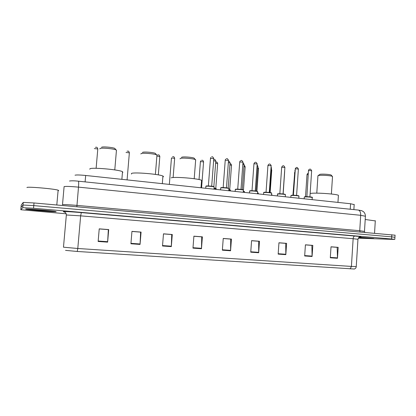 <?xml version="1.0" encoding="UTF-8"?>
<svg xmlns="http://www.w3.org/2000/svg" width="416" height="416" viewBox="0 0 416 416"><rect width="100%" height="100%" fill="white"/><g stroke="black" fill="none" stroke-linecap="round" stroke-linejoin="round"><path stroke-width="0.62" d="M75.026 175.209C76.237 174.814 79.784 174.902 85.67 175.474L350.584 203.752L354.182 204.604M395.06 235.191L34.013 202.961L23.254 202.405L21.237 205.078L21.018 207.412L23.01 205.031L21.018 207.402L20.8 209.732L66.186 213.793M358.27 238.17L393.328 239.408L394.815 239.351L391.56 239.002L33.524 208.27L33.769 205.613L23.01 205.031L33.769 205.613L391.685 236.86L33.769 205.613L34.013 202.961M394.935 237.307L391.685 236.86L394.935 237.307M25.615 209.087L26.25 209.279C30.384 210.07 55.619 212.098 56.181 211.687L55.609 211.484C51.86 210.714 25.251 208.582 25.615 209.087L26.25 209.279C30.384 210.07 55.619 212.098 56.181 211.687L55.609 211.484C51.86 210.714 25.251 208.582 25.615 209.087M358.571 237.728L373.708 238.436L359.195 237.193L373.708 238.436L358.571 237.728M331.011 246.865L337.178 247.338L337.48 258.279L338.177 247.348L331.016 246.797L330.304 257.774L337.48 258.279M331.016 246.808L338.177 247.348M305.412 244.884L311.875 245.383L312.083 256.495L312.816 245.388L305.417 244.811L304.668 255.975L312.083 256.495M305.417 244.826L312.816 245.388M278.944 242.835L285.73 243.36L285.828 254.649L286.603 243.355L278.949 242.767L278.164 254.114L285.828 254.649M278.949 242.778L286.603 243.355M251.571 240.718L258.69 241.27L258.674 252.746L259.49 241.259L251.576 240.646L250.744 252.19L258.674 252.746M251.571 240.661L259.49 241.259M99.216 228.93L108.337 229.637L107.63 242.138L108.701 229.585L99.226 228.852L98.14 241.467L107.63 242.138M99.221 228.868L108.701 229.585M131.94 231.462L140.613 232.133L140.062 244.416L141.076 232.092L131.945 231.384L130.92 243.771L140.062 244.416M131.945 231.4L141.076 232.092M163.478 233.901L171.725 234.541L171.324 246.61L172.281 234.51L163.483 233.828L162.51 245.991L171.324 246.61M163.483 233.844L172.281 234.51M193.887 236.257L201.739 236.86L201.474 248.726L202.384 236.839L193.892 236.179L192.972 248.128L201.474 248.726M193.892 236.194L202.384 236.839M223.236 238.524L230.708 239.101L230.573 250.77L231.436 239.086L223.241 238.451L222.362 250.193L230.573 250.77M223.236 238.467L231.436 239.086M354.318 269.012L77.251 251.467L65.536 250.37M33.524 208.27L22.766 207.657L20.8 209.732M58.084 190.736L58.713 190.59L58.136 190.185C54.298 188.786 26.619 186.41 26.967 187.522L26.962 187.574M30.586 209.513L30.878 209.617C33.16 210.122 51.054 211.572 51.35 211.276L50.794 211.115C47.736 210.558 30.436 209.186 30.586 209.513M115.279 148.996L114.769 148.377C112.362 147.264 102.206 146.432 101.54 147.3M116.407 150.758L116.459 150.119L116.028 149.911C113.11 148.574 100.688 147.56 99.902 148.595L99.871 148.907M122.434 172.609L122.829 172.479L122.512 171.673C118.882 169.582 91.234 167.159 89.872 168.828L89.83 169.25M155.808 153.93L155.34 153.364C153.161 152.344 143.634 151.606 142.584 152.37L142.449 152.485M156.915 155.641L156.967 155.048L156.572 154.856C153.93 153.629 142.288 152.724 141.029 153.644L140.889 154.003M162.854 176.946L162.947 176.92C163.634 176.701 163.623 176.42 162.921 176.077C159.676 174.153 133.879 171.98 131.492 173.436L131.44 174.065M194.532 158.642L194.106 158.132C192.13 157.201 183.149 156.536 181.771 157.217L181.506 157.44M195.634 160.306L195.317 159.583C192.92 158.46 181.948 157.648 180.284 158.465L180.014 158.86M201.51 181.095C202.197 180.887 202.218 180.622 201.573 180.3C198.671 178.532 174.481 176.561 171.215 177.835M331.386 175.339L331.094 175.022C329.716 174.351 322.28 173.872 319.987 174.304L318.178 175.588M332.498 176.821L332.28 176.342C330.616 175.531 321.526 174.949 318.744 175.469L317.798 175.921M338.38 195.832L338.416 195.307C336.565 194.028 316.883 192.603 311.225 193.336L310.133 193.502M375.289 220.906L365.212 219.492M358.654 237.635L369.673 238.165L359.06 237.281M85.108 181.891L85.67 175.474M350.241 209.227L350.584 203.752M365.409 216.252L360.693 215.301L78.494 187.138C70.424 186.394 65.629 186.222 64.1 186.633L62.499 204.636M76.856 206.762L78.494 187.138C78.77 183.596 78.733 181.615 78.39 181.194L78.354 181.194M62.478 204.724L62.488 204.641C63.996 204.448 68.796 204.698 76.882 205.384L359.736 230.708L364.473 231.416M23.254 202.405L22.766 207.657M391.81 234.723L391.56 239.002M69.503 181.028C71.474 180.69 74.438 180.747 78.39 181.194L358.306 210.059C359.939 210.553 360.734 212.3 360.693 215.301L359.736 230.708L360.064 231.904M364.785 232.32L364.489 231.27L365.425 216.008C365.284 214.042 364.562 212.545 363.256 211.52L361.603 210.657L358.155 210.044M65.317 212.472L63.393 211.65C62.239 211.271 71.521 211.76 81.312 212.607L354.817 236.054C353.891 236.189 353.335 237.073 353.142 238.706L80.652 215.852L66.347 214.978L63.476 247.192L77.787 248.492L77.251 251.467M354.817 236.054C360.49 236.553 362.258 236.813 360.116 236.834M357.952 239.283L353.142 238.706L351.411 266.422L356.257 266.547M350.173 268.892L351.411 266.422L77.787 248.492L80.652 215.852L81.312 212.607M63.393 211.65C65.302 211.988 66.284 213.096 66.336 214.978M230.589 250.364L222.394 249.787M201.495 248.31L193.003 247.712M171.35 246.189L162.542 245.565M140.093 243.984L130.957 243.339M107.661 241.696L98.176 241.03M258.69 252.346L250.775 251.784M285.839 254.259L278.19 253.718M312.088 256.105L304.694 255.585M337.485 257.899L330.33 257.395M214.12 187.122L214.136 186.924C213.351 186.493 207.054 185.994 205.936 186.274L205.702 188.287M208.437 185.962L211.63 186.207M213.788 158.569L210.486 158.309L208.374 185.957M206.227 186.014C207.392 185.723 214.042 186.321 213.996 186.711M228.883 188.703L228.899 188.516C228.145 188.1 221.993 187.611 220.797 187.876L220.527 189.868M223.231 187.569L226.418 187.808M228.514 160.404L225.233 160.16L223.179 187.569M221.088 187.621C222.316 187.351 228.738 187.912 228.748 188.292M243.386 190.258L243.402 190.076C242.684 189.675 236.668 189.207 235.399 189.452L235.092 191.422M237.76 189.155L240.947 189.384M242.975 162.204L239.72 161.975L237.723 189.15M235.68 189.202C236.974 188.947 243.173 189.478 243.246 189.847M257.639 191.786L257.655 191.615C256.968 191.225 251.077 190.767 249.746 191.001L249.397 192.951M252.039 190.705L255.221 190.928M257.192 163.977L253.952 163.758L252.008 190.705M250.021 190.752C251.363 190.518 257.353 191.017 257.488 191.376M271.648 193.284L271.658 193.123C269.422 192.624 266.817 192.426 263.843 192.525L263.453 194.449M266.063 192.234L269.251 192.452M271.159 165.719L267.935 165.516L266.042 192.234M264.113 192.275C265.502 192.057 271.279 192.53 271.482 192.878M285.418 194.761L285.428 194.605C283.265 194.121 280.686 193.929 277.69 194.017L277.264 195.926M284.887 167.435L281.679 167.237L279.838 193.736L283.036 193.944M277.961 193.773C280.956 193.695 283.379 193.887 285.236 194.35M298.953 196.212L298.958 196.061C296.868 195.598 294.315 195.406 291.309 195.489L290.956 195.702L290.841 197.371M293.4 195.208L296.587 195.411L298.386 169.026L295.339 168.797L293.394 195.208M291.569 195.244C294.497 195.172 296.889 195.354 298.75 195.801M298.381 169.114L298.386 169.026C297.544 167.58 296.873 167.102 296.384 167.601M312.26 197.642L312.265 197.496C310.242 197.049 307.715 196.862 304.694 196.934L304.294 197.142L304.184 198.796M306.878 196.633L309.91 196.856L311.657 170.685L308.469 170.596L306.878 196.633M304.949 196.69C306.914 196.466 313.581 197.132 311.886 197.382M311.652 170.773L311.657 170.685C310.799 169.244 310.133 168.776 309.67 169.276M216.112 188.864L214.032 188.287M216.076 189.389L216.128 188.687C216.471 188.5 215.779 188.287 214.053 188.037L215.982 188.469M215.779 161.148L213.626 160.716M230.428 190.388L228.795 189.878M230.386 190.918L230.438 190.216L228.816 189.634L230.287 189.992M230.058 162.911L228.353 162.51M244.499 191.88L243.303 191.448M244.457 192.421L244.509 191.719L243.318 191.209L244.348 191.49M244.093 164.637L242.824 164.284M258.331 193.352L257.556 192.998M258.289 193.898L258.341 193.196L257.572 192.764L258.17 192.956M257.889 166.343L257.041 166.041M271.934 194.797L271.56 194.532M271.892 195.348L271.762 194.402M271.45 168.012L271.014 167.788M295.053 170.955L293.155 195.203M290.872 196.94L290.67 197.356M97.796 148.964L94.359 148.569M129.36 152.812L126.022 152.469M159.817 156.53L156.957 156.062M174.652 158.34L171.46 157.95L169.348 184.402M203.57 161.866L200.418 161.616L199.035 179.551M217.662 163.582L215.628 163.176M231.514 165.277L229.908 164.897M245.144 166.936L243.948 166.603M258.544 168.574L257.748 168.293M271.726 170.18L271.315 169.972M294.674 173.009L292.932 195.203M308.209 174.533L307.008 174.684L305.531 196.659M353.87 209.602L354.198 204.365M395.065 235.097L394.815 239.351M360.157 236.829L360.511 236.792C359.616 236.584 358.764 237.385 357.958 239.195L356.252 266.646C356.086 267.935 355.373 268.741 354.12 269.058M58.136 190.185L56.8 204.984M114.769 148.377L116.028 149.911M116.459 150.119L114.78 169.915M122.512 171.673L121.867 179.338M155.34 153.364L156.572 154.856M156.967 155.048L155.392 174.413M162.921 176.077L162.313 183.654M194.106 158.132L195.317 159.583M195.676 159.76L194.204 178.719M201.573 180.3L200.996 187.782M331.094 175.022L332.28 176.342M332.519 176.462L331.38 194.007M338.416 195.307L337.958 202.4M317.923 176.041L316.789 193.154M375.305 220.662L374.546 233.189M205.837 186.295L206.118 186.03M210.491 158.194L210.756 157.503M206.175 186.014C206.18 185.765 212.462 186.155 213.361 186.477L214.136 186.924L213.964 189.166M211.624 156.936C212.254 156.416 212.976 156.92 213.798 158.449L211.692 186.212M220.662 187.907L220.99 187.632M225.238 160.046L225.649 159.182M221.036 187.621L228.093 188.063L228.899 188.516L228.732 190.741M226.382 158.792C226.98 158.278 227.692 158.777 228.519 160.29L226.47 187.814M235.222 189.493L235.596 189.207M239.725 161.866L240.271 160.888M235.638 189.202L241.883 189.504L243.402 190.076L243.24 192.291M240.88 160.618C241.452 160.108 242.154 160.597 242.986 162.094L240.989 189.389M249.527 191.048L249.943 190.757M253.958 163.654L254.613 162.604M249.98 190.752L256.329 191.074L257.655 191.615L257.494 193.814M255.117 162.412C255.668 161.902 256.365 162.391 257.197 163.873L255.252 190.934M263.578 192.577L264.072 192.275L270.39 192.598L271.658 193.123L271.508 195.307M267.94 165.412L268.689 164.31M269.11 164.169C269.641 163.665 270.327 164.148 271.164 165.62L269.272 192.452M277.389 194.074L277.919 193.773L284.196 194.09L285.428 194.605L285.277 196.778M281.689 167.138L282.511 166.005M282.864 165.901C283.364 165.396 284.04 165.875 284.892 167.336L283.052 193.944M290.961 195.551L291.533 195.244L297.757 195.562L298.958 196.061L298.813 198.224M295.194 168.839L296.083 167.679M304.299 197.002L304.912 196.69C307.57 196.466 313.716 197.205 312.265 197.496L312.125 199.644M308.474 170.508C308.864 169.608 309.176 169.218 309.416 169.338M213.85 186.623L215.79 161.039C214.911 158.564 214.209 159.931 213.715 159.567M228.186 188.084L230.064 162.807C229.424 161.413 228.883 160.919 228.441 161.325M242.268 189.566L244.098 164.538C243.558 163.254 243.162 162.781 242.908 163.119M256.116 191.043L257.894 166.244L257.119 164.965M269.724 192.504L271.456 167.924L271.071 166.925M283.109 193.95L284.762 169.218M294.809 171.012L295.095 170.3M96.122 168.293L97.807 148.834C96.819 146.255 96.262 147.576 95.404 147.29M127.088 179.894L129.371 152.693C128.419 150.145 127.806 151.492 127.083 151.174M158.33 174.892L159.827 156.411C158.928 153.915 158.257 155.262 157.638 154.929M173.124 177.554L174.663 158.226C173.753 155.73 173.098 157.102 172.515 156.754M201.573 187.845L203.575 161.762C202.701 159.312 202.004 160.675 201.505 160.316M200.424 161.512L200.658 160.883M215.79 188.365L217.667 163.483C216.731 161.07 216.518 162.469 215.712 162.042M229.694 189.784L231.525 165.178C230.682 162.963 230.641 164.19 229.996 163.738M243.454 190.102L245.149 166.847C244.702 165.677 244.332 165.214 244.031 165.469M256.922 191.183L258.549 168.485L257.821 167.248M270.15 192.561L271.736 170.097L271.372 169.135M283.161 193.96L284.674 171.345M294.445 173.066L294.715 172.385M307.013 174.611C307.388 173.742 307.7 173.368 307.939 173.488"/></g></svg>
